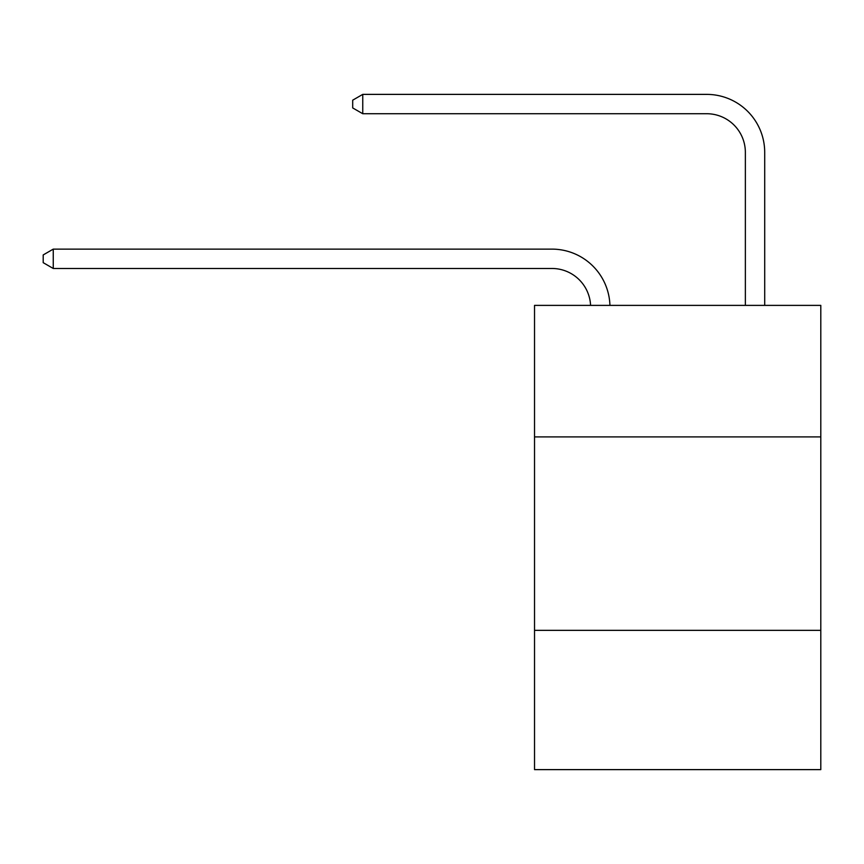 <?xml version="1.0" encoding="UTF-8"?>
<svg xmlns="http://www.w3.org/2000/svg" width="864" height="864" viewBox="0 0 864 864"><rect width="100%" height="100%" fill="white"/><g stroke="black" fill="none" stroke-linecap="round" stroke-linejoin="round"><path stroke-width="1.3" d="M820.8 436.914L820.8 305.381L534.524 305.381L534.524 436.914L820.8 436.914L820.8 769.619L534.524 769.619L534.524 436.914M820.8 630.342L534.524 630.342M590.576 305.381A38.686 38.686 0 0 0 551.923 268.477A38.686 38.686 0 0 1 590.576 305.381A38.686 38.686 0 0 0 551.923 268.477A38.686 38.686 0 0 1 590.576 305.381A38.686 38.686 0 0 0 551.923 268.477A38.686 38.686 0 0 1 590.576 305.381A38.686 38.686 0 0 0 551.923 268.477A38.686 38.686 0 0 1 590.576 305.381A38.686 38.686 0 0 0 551.923 268.477A38.686 38.686 0 0 1 590.576 305.381A38.686 38.686 0 0 0 551.923 268.477A38.686 38.686 0 0 1 590.576 305.381A38.686 38.686 0 0 0 551.923 268.477A38.686 38.686 0 0 1 590.576 305.381A38.686 38.686 0 0 0 551.923 268.477A38.686 38.686 0 0 1 590.576 305.381A38.686 38.686 0 0 0 551.923 268.477L53.255 268.477L43.2 262.667L43.2 254.934L53.255 249.124L551.923 249.124A58.028 58.028 0 0 1 609.93 305.381M745.362 305.381L745.362 152.41A38.686 38.686 0 0 0 706.676 113.724L362.75 113.724L352.696 107.924L352.696 100.181L362.75 94.381L706.676 94.381A58.028 58.028 0 0 1 764.705 152.41L764.705 305.381M53.255 249.124L551.923 249.124L53.255 249.124L551.923 249.124L53.255 249.124L551.923 249.124L53.255 249.124L551.923 249.124L53.255 249.124L551.923 249.124L53.255 249.124L551.923 249.124L53.255 249.124L551.923 249.124L53.255 249.124L551.923 249.124L53.255 249.124L53.255 268.477M745.362 152.41A38.686 38.686 0 0 0 706.676 113.724A38.686 38.686 0 0 1 745.362 152.41A38.686 38.686 0 0 0 706.676 113.724A38.686 38.686 0 0 1 745.362 152.41A38.686 38.686 0 0 0 706.676 113.724A38.686 38.686 0 0 1 745.362 152.41A38.686 38.686 0 0 0 706.676 113.724A38.686 38.686 0 0 1 745.362 152.41A38.686 38.686 0 0 0 706.676 113.724A38.686 38.686 0 0 1 745.362 152.41A38.686 38.686 0 0 0 706.676 113.724A38.686 38.686 0 0 1 745.362 152.41A38.686 38.686 0 0 0 706.676 113.724A38.686 38.686 0 0 1 745.362 152.41A38.686 38.686 0 0 0 706.676 113.724A38.686 38.686 0 0 1 745.362 152.41M362.75 94.381L706.676 94.381L362.75 94.381L706.676 94.381L362.75 94.381L706.676 94.381L362.75 94.381L706.676 94.381L362.75 94.381L706.676 94.381L362.75 94.381L706.676 94.381L362.75 94.381L706.676 94.381L362.75 94.381L706.676 94.381L362.75 94.381L362.75 113.724"/></g></svg>
